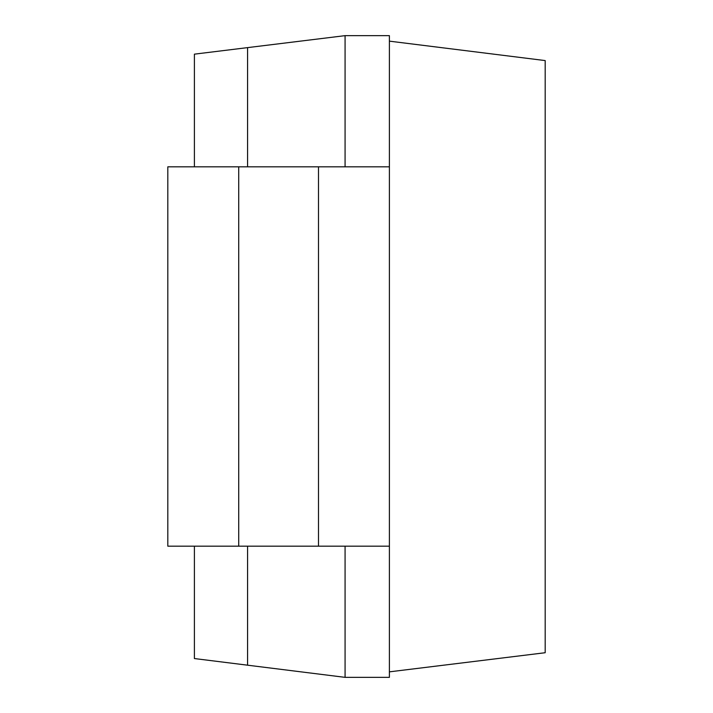 <?xml version="1.0" encoding="UTF-8"?>
<svg xmlns="http://www.w3.org/2000/svg" width="713" height="713" viewBox="0 0 713 713"><rect width="100%" height="100%" fill="white"/><g stroke="black" fill="none" stroke-linecap="round" stroke-linejoin="round"><path stroke-width="1.07" d="M389.396 166.824L389.396 546.176L167.813 546.176L167.813 166.824L389.396 166.824L389.396 35.65L345.074 35.65L194.399 54.152L194.399 166.824M345.074 546.176L345.074 677.35L194.399 658.554L194.399 546.176M247.58 47.619L247.58 166.824M247.58 546.176L247.58 665.184M345.074 35.65L345.074 166.824M389.396 546.176L389.396 677.35L345.074 677.35M389.396 41.149L545.187 60.578L545.187 652.725L389.396 671.851M238.721 546.176L238.721 166.824M318.488 546.176L318.488 166.824"/></g></svg>
